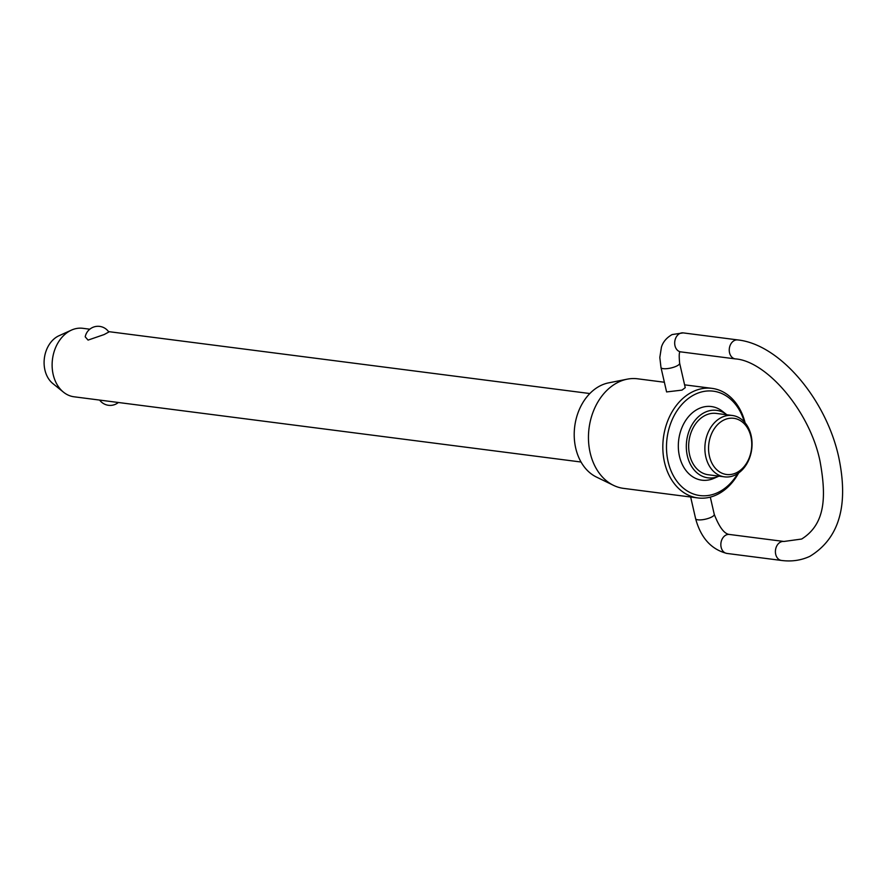 <?xml version="1.0" encoding="UTF-8"?>
<svg xmlns="http://www.w3.org/2000/svg" width="887" height="887" viewBox="0 0 887 887"><rect width="100%" height="100%" fill="white"/><g stroke="black" fill="none" stroke-linecap="round" stroke-linejoin="round"><path stroke-width="1.33" d="M89.798 329.199L82.857 328.312A34.526 26.178 97.3 0 0 71.448 330.108A34.526 26.178 97.3 0 0 71.06 330.297A34.526 26.178 97.3 0 0 52.455 359.468A34.526 26.178 97.3 0 0 63.465 392.154A34.526 26.178 97.3 0 0 74.042 396.788L581.029 462.016M108.813 332.015L104.145 334.554L88.068 340.098L85.207 336.827A13.05 13.05 0 0 1 108.813 332.015M732.418 415.493L716.208 413.409A30.934 23.45 97.3 0 0 705.642 415.194A30.934 23.45 97.3 0 0 688.7 448.057A30.934 23.45 97.3 0 0 708.314 474.767L724.524 476.851A30.934 23.45 -82.7 0 1 704.91 450.141A30.934 23.45 -82.7 0 1 721.852 417.278A30.934 23.45 -82.7 0 1 732.418 415.493A30.934 23.45 -82.7 0 1 752.021 442.214A30.934 23.45 -82.7 0 1 735.09 475.077A30.934 23.45 -82.7 0 1 724.524 476.851M718.891 476.175L713.869 478.37A37.121 28.14 -82.7 0 1 679.353 455.774A37.121 28.14 -82.7 0 1 698.69 408.685A37.121 28.14 -82.7 0 1 722.495 411.335L726.797 414.728A34.028 25.801 97.3 0 0 704.977 412.3A34.028 25.801 97.3 0 0 687.259 455.463A34.028 25.801 97.3 0 0 718.891 476.175A34.028 25.801 97.3 0 0 718.969 476.142M744.348 421.968A52.621 39.904 97.3 0 0 695.375 394.194A52.621 39.904 97.3 0 0 668.099 461.606A52.621 39.904 97.3 0 0 717.893 492.54A52.621 39.904 97.3 0 0 737.707 473.614M738.66 472.971A55.238 41.877 -82.7 0 1 716.763 494.758A55.238 41.877 -82.7 0 1 697.903 497.94A55.238 41.877 -82.7 0 1 662.888 450.23A55.238 41.877 -82.7 0 1 693.124 391.544A55.238 41.877 -82.7 0 1 711.995 388.362A55.238 41.877 -82.7 0 1 745.113 422.844M724.091 419.928A28.317 21.476 97.3 0 0 709.423 456.206A28.317 21.476 97.3 0 0 736.221 472.86A28.317 21.476 97.3 0 0 750.89 436.581A28.317 21.476 97.3 0 0 724.091 419.928M63.465 392.154L52.843 383.561A26.61 20.179 -82.7 0 1 44.35 358.37A26.61 20.179 -82.7 0 1 58.686 335.874A26.61 20.179 -82.7 0 1 58.997 335.741A26.61 20.179 -82.7 0 1 59.296 335.608M613.494 485.344L596.408 477.04A48.985 37.143 -82.7 0 1 574.288 431.337A48.985 37.143 -82.7 0 1 601.098 385.368A48.985 37.143 -82.7 0 1 608.526 382.885L627.153 379.181A55.238 41.877 97.3 0 0 618.771 381.975A55.238 41.877 97.3 0 0 588.547 433.81A55.238 41.877 97.3 0 0 613.494 485.344A55.238 41.877 97.3 0 0 623.539 488.371L697.903 497.94M664.363 382.242L637.631 378.804A55.238 41.877 97.3 0 0 627.153 379.181M685.241 387.663L681.992 390.114L666.592 391.932L660.981 367.473A9.569 2.728 -12.9 0 0 666.747 368.67A9.569 2.728 -12.9 0 0 676.504 366.131A9.569 2.728 -12.9 0 0 679.642 363.204L685.241 387.663M710.31 497.119L714.257 514.371A9.569 2.728 167.1 0 1 711.119 517.298A9.569 2.728 167.1 0 1 701.373 519.837A9.569 2.728 167.1 0 1 695.608 518.64L690.651 496.997M781.48 560.451L726.919 553.433A9.569 7.251 -82.7 0 1 721.131 547.257A9.569 7.251 -82.7 0 1 726.098 535.005A9.569 7.251 -82.7 0 1 729.358 534.451L783.92 541.469A9.569 7.251 97.3 0 0 780.649 542.024A9.569 7.251 97.3 0 0 775.693 554.275A9.569 7.251 97.3 0 0 781.48 560.451C791.647 561.77 801.105 560.396 809.864 556.326C839.246 538.431 848.859 505.335 838.692 457.027C826.274 399.948 780.25 344.422 737.762 339.921A9.569 7.251 97.3 0 0 734.491 340.464A9.569 7.251 97.3 0 0 729.535 352.727A9.569 7.251 97.3 0 0 735.323 358.891C766.257 360.954 809.776 410.736 820.043 461.295C826.396 496.31 825.697 523.962 801.671 539.03L783.92 541.469M679.642 363.204C678.91 355.354 679.143 351.574 680.34 351.84L680.761 351.873A9.569 7.251 -82.7 0 1 674.974 345.697A9.569 7.251 -82.7 0 1 679.93 333.445A9.569 7.251 -82.7 0 1 683.201 332.891L737.762 339.921M714.257 514.371C719.313 527.244 724.346 533.941 729.358 534.451M683.201 332.891L672.113 334.565C663.365 339.51 661.802 346.13 661.436 347.116L659.817 357.461L660.981 367.473M108.536 331.616L589.844 393.54M58.997 335.741L71.448 330.108M684.598 384.836L711.995 388.362M99.643 400.081A13.05 13.05 0 0 0 118.381 402.487M680.761 351.873L735.323 358.891M726.919 553.433C711.23 549.43 700.797 537.832 695.608 518.64"/></g></svg>
